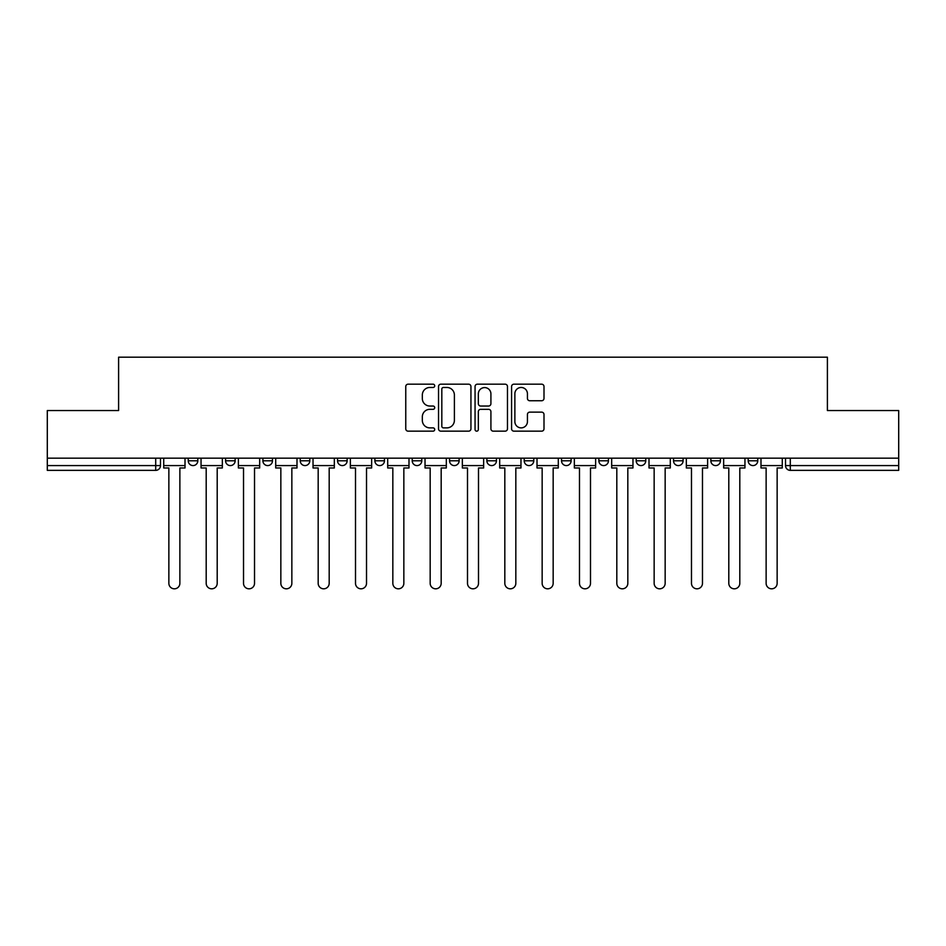 <?xml version="1.0" encoding="UTF-8"?>
<svg xmlns="http://www.w3.org/2000/svg" width="946" height="946" viewBox="0 0 946 946"><rect width="100%" height="100%" fill="white"/><g stroke="black" fill="none" stroke-linecap="round" stroke-linejoin="round"><path stroke-width="1.42" d="M434.711 385.826A1.644 1.644 0 0 0 433.067 384.182L408.116 384.182A2.353 2.353 0 0 0 405.763 386.536L405.763 428.81A2.353 2.353 0 0 0 408.116 431.163L433.067 431.163A1.644 1.644 0 0 0 434.711 429.519A1.644 1.644 0 0 0 433.067 427.876L429.839 427.876A7.521 7.521 0 0 1 422.33 420.355L422.33 416.831A7.521 7.521 0 0 1 429.839 409.322L433.067 409.322A1.644 1.644 0 0 0 434.711 407.679A1.644 1.644 0 0 0 433.067 406.035L429.839 406.035A7.521 7.521 0 0 1 422.33 398.514L422.33 394.99A7.521 7.521 0 0 1 429.839 387.47L433.067 387.47A1.644 1.644 0 0 0 434.711 385.826M598.865 458.16L598.865 460.797L608.444 460.797A4.789 4.789 0 0 1 603.654 465.586A4.789 4.789 0 0 1 598.865 460.797L598.865 458.16M486.883 458.16L486.883 460.797L496.449 460.797A4.789 4.789 0 0 1 491.66 465.586A4.789 4.789 0 0 1 486.883 460.797L486.883 458.16M412.22 458.16L412.22 460.797L421.786 460.797A4.789 4.789 0 0 1 417.009 465.586A4.789 4.789 0 0 1 412.22 460.797L412.22 458.16M374.888 458.16L374.888 460.797L384.466 460.797A4.789 4.789 0 0 1 379.677 465.586A4.789 4.789 0 0 1 374.888 460.797L374.888 458.16M300.237 458.16L300.237 460.797L309.803 460.797A4.789 4.789 0 0 1 305.014 465.586A4.789 4.789 0 0 1 300.237 460.797L300.237 458.16M541.644 400.749A2.353 2.353 0 0 0 543.997 398.396L543.997 386.536A2.353 2.353 0 0 0 541.644 384.182L513.926 384.182A2.353 2.353 0 0 0 511.585 386.536L511.585 428.81A2.353 2.353 0 0 0 513.926 431.163L541.644 431.163A2.353 2.353 0 0 0 543.997 428.81L543.997 414.49A2.353 2.353 0 0 0 541.644 412.137L529.784 412.137A2.353 2.353 0 0 0 527.43 414.49L527.43 421.585A6.279 6.279 0 0 1 521.151 427.876A6.279 6.279 0 0 1 514.872 421.585L514.872 393.761A6.279 6.279 0 0 1 521.151 387.47A6.279 6.279 0 0 1 527.43 393.761L527.43 398.396A2.353 2.353 0 0 0 529.784 400.749L541.644 400.749M47.3 458.16L47.3 410.54L118.605 410.54L118.605 357.186L827.395 357.186L827.395 410.54L898.7 410.54L898.7 458.16L47.3 458.16L47.3 465.586L160.489 465.586L160.489 458.16L160.489 465.586A4.789 4.789 0 0 1 155.7 470.363L47.3 470.363L47.3 465.586M470.942 386.536A2.353 2.353 0 0 0 468.601 384.182L440.883 384.182A2.353 2.353 0 0 0 438.53 386.536L438.53 428.81A2.353 2.353 0 0 0 440.883 431.163L468.601 431.163A2.353 2.353 0 0 0 470.942 428.81L470.942 386.536M477.399 384.182L505.117 384.182A2.353 2.353 0 0 1 507.47 386.536L507.47 428.81A2.353 2.353 0 0 1 505.117 431.163L493.256 431.163A2.353 2.353 0 0 1 490.915 428.81L490.915 411.664A2.353 2.353 0 0 0 488.562 409.322L480.698 409.322A2.353 2.353 0 0 0 478.345 411.664L478.345 429.519A1.644 1.644 0 0 1 476.701 431.163A1.644 1.644 0 0 1 475.058 429.519L475.058 386.536A2.353 2.353 0 0 1 477.399 384.182M785.511 458.16L785.511 465.586L898.7 465.586L898.7 470.363L790.3 470.363A4.789 4.789 0 0 1 785.511 465.586M898.7 458.16L898.7 465.586M757.758 458.16L757.758 460.797A4.789 4.789 0 0 1 752.969 465.586A4.789 4.789 0 0 1 748.191 460.797L757.758 460.797M748.191 458.16L748.191 460.797M720.426 458.16L720.426 460.797A4.789 4.789 0 0 1 715.637 465.586A4.789 4.789 0 0 1 710.86 460.797L720.426 460.797M710.86 458.16L710.86 460.797M683.095 458.16L683.095 460.797A4.789 4.789 0 0 1 678.317 465.586A4.789 4.789 0 0 1 673.528 460.797A4.789 4.789 0 0 0 678.317 465.586M673.528 458.16L673.528 460.797L683.095 460.797M645.763 458.16L645.763 460.797A4.789 4.789 0 0 1 640.986 465.586A4.789 4.789 0 0 1 636.197 460.797A4.789 4.789 0 0 0 640.986 465.586M636.197 458.16L636.197 460.797L645.763 460.797M608.444 458.16L608.444 460.797A4.789 4.789 0 0 1 603.654 465.586M571.112 458.16L571.112 460.797A4.789 4.789 0 0 1 566.323 465.586A4.789 4.789 0 0 1 561.534 460.797L571.112 460.797M561.534 458.16L561.534 460.797M533.781 458.16L533.781 460.797A4.789 4.789 0 0 1 528.991 465.586A4.789 4.789 0 0 1 524.214 460.797L533.781 460.797L533.781 458.16M524.214 458.16L524.214 460.797M496.449 458.16L496.449 460.797M459.117 458.16L459.117 460.797A4.789 4.789 0 0 1 454.34 465.586A4.789 4.789 0 0 1 449.551 460.797L459.117 460.797L459.117 458.16M449.551 458.16L449.551 460.797M421.786 458.16L421.786 460.797L421.786 458.16M384.466 460.797L384.466 458.16L384.466 460.797A4.789 4.789 0 0 1 379.677 465.586M347.135 458.16L347.135 460.797A4.789 4.789 0 0 1 342.346 465.586A4.789 4.789 0 0 1 337.556 460.797A4.789 4.789 0 0 0 342.346 465.586A4.789 4.789 0 0 0 347.135 460.797L347.135 458.16M337.556 458.16L337.556 460.797L347.135 460.797M309.803 458.16L309.803 460.797M272.472 458.16L272.472 460.797A4.789 4.789 0 0 1 267.683 465.586A4.789 4.789 0 0 1 262.905 460.797A4.789 4.789 0 0 0 267.683 465.586A4.789 4.789 0 0 0 272.472 460.797L262.905 460.797L262.905 458.16M225.574 458.16L225.574 460.797L235.14 460.797L235.14 458.16L235.14 460.797A4.789 4.789 0 0 1 230.363 465.586A4.789 4.789 0 0 1 225.574 460.797A4.789 4.789 0 0 0 230.363 465.586M188.242 458.16L188.242 460.797L197.809 460.797L197.809 458.16L197.809 460.797A4.789 4.789 0 0 1 193.031 465.586A4.789 4.789 0 0 1 188.242 460.797A4.789 4.789 0 0 0 193.031 465.586M155.7 458.16L155.7 470.363A4.789 4.789 0 0 0 160.489 465.586M443.461 387.47A1.644 1.644 0 0 0 441.817 389.113L441.817 426.232A1.644 1.644 0 0 0 443.461 427.876L446.867 427.876A7.521 7.521 0 0 0 454.387 420.355L454.387 394.99A7.521 7.521 0 0 0 446.867 387.47L443.461 387.47M490.915 393.879A6.279 6.279 0 0 0 484.624 387.588A6.279 6.279 0 0 0 478.345 393.879L478.345 403.682A2.353 2.353 0 0 0 480.698 406.035L488.562 406.035A2.353 2.353 0 0 0 490.915 403.682L490.915 393.879M163.717 465.586L163.717 467.974L168.861 467.974L168.861 583.315A5.499 5.499 0 0 0 174.36 588.814A5.499 5.499 0 0 0 179.87 583.315L179.87 467.974L185.014 467.974L185.014 465.586L163.717 465.586L163.717 458.16M185.014 465.586L185.014 458.16M201.049 465.586L201.049 467.974L206.193 467.974L206.193 583.315A5.499 5.499 0 0 0 211.691 588.814A5.499 5.499 0 0 0 217.202 583.315L217.202 467.974L222.345 467.974L222.345 465.586L201.049 465.586L201.049 458.16M222.345 465.586L222.345 458.16M238.38 465.586L238.38 467.974L243.524 467.974L243.524 583.315A5.499 5.499 0 0 0 249.023 588.814A5.499 5.499 0 0 0 254.521 583.315L254.521 467.974L259.677 467.974L259.677 465.586L238.38 465.586L238.38 458.16M259.677 465.586L259.677 458.16M275.7 465.586L275.7 467.974L280.844 467.974L280.844 583.315A5.499 5.499 0 0 0 286.354 588.814A5.499 5.499 0 0 0 291.853 583.315L291.853 467.974L296.997 467.974L296.997 465.586L275.7 465.586L275.7 458.16M296.997 465.586L296.997 458.16M313.031 465.586L313.031 467.974L318.175 467.974L318.175 583.315A5.499 5.499 0 0 0 323.686 588.814A5.499 5.499 0 0 0 329.184 583.315L329.184 467.974L334.328 467.974L334.328 465.586L313.031 465.586L313.031 458.16M334.328 465.586L334.328 458.16M350.363 465.586L350.363 467.974L355.507 467.974L355.507 583.315A5.499 5.499 0 0 0 361.017 588.814A5.499 5.499 0 0 0 366.516 583.315L366.516 467.974L371.66 467.974L371.66 465.586L350.363 465.586L350.363 458.16M371.66 465.586L371.66 458.16M387.694 465.586L387.694 467.974L392.838 467.974L392.838 583.315A5.499 5.499 0 0 0 398.337 588.814A5.499 5.499 0 0 0 403.847 583.315L403.847 467.974L408.991 467.974L408.991 465.586L387.694 465.586L387.694 458.16M408.991 465.586L408.991 458.16M425.026 465.586L425.026 467.974L430.17 467.974L430.17 583.315A5.499 5.499 0 0 0 435.668 588.814A5.499 5.499 0 0 0 441.179 583.315L441.179 467.974L446.323 467.974L446.323 465.586L425.026 465.586L425.026 458.16M446.323 465.586L446.323 458.16M462.346 465.586L462.346 467.974L467.501 467.974L467.501 583.315A5.499 5.499 0 0 0 473 588.814A5.499 5.499 0 0 0 478.499 583.315L478.499 467.974L483.654 467.974L483.654 465.586L462.346 465.586L462.346 458.16M483.654 465.586L483.654 458.16M499.677 465.586L499.677 467.974L504.821 467.974L504.821 583.315A5.499 5.499 0 0 0 510.332 588.814A5.499 5.499 0 0 0 515.83 583.315L515.83 467.974L520.974 467.974L520.974 465.586L499.677 465.586L499.677 458.16M520.974 465.586L520.974 458.16M537.009 465.586L537.009 467.974L542.153 467.974L542.153 583.315A5.499 5.499 0 0 0 547.663 588.814A5.499 5.499 0 0 0 553.162 583.315L553.162 467.974L558.306 467.974L558.306 465.586L537.009 465.586L537.009 458.16M558.306 465.586L558.306 458.16M574.34 465.586L574.34 467.974L579.484 467.974L579.484 583.315A5.499 5.499 0 0 0 584.983 588.814A5.499 5.499 0 0 0 590.493 583.315L590.493 467.974L595.637 467.974L595.637 465.586L574.34 465.586L574.34 458.16M595.637 465.586L595.637 458.16M611.672 465.586L611.672 467.974L616.816 467.974L616.816 583.315A5.499 5.499 0 0 0 622.314 588.814A5.499 5.499 0 0 0 627.825 583.315L627.825 467.974L632.969 467.974L632.969 465.586L611.672 465.586L611.672 458.16M632.969 465.586L632.969 458.16M649.003 465.586L649.003 467.974L654.147 467.974L654.147 583.315A5.499 5.499 0 0 0 659.646 588.814A5.499 5.499 0 0 0 665.156 583.315L665.156 467.974L670.3 467.974L670.3 465.586L649.003 465.586L649.003 458.16M670.3 465.586L670.3 458.16M686.323 465.586L686.323 467.974L691.479 467.974L691.479 583.315A5.499 5.499 0 0 0 696.977 588.814A5.499 5.499 0 0 0 702.476 583.315L702.476 467.974L707.62 467.974L707.62 465.586L686.323 465.586L686.323 458.16M707.62 465.586L707.62 458.16M723.655 465.586L723.655 467.974L728.798 467.974L728.798 583.315A5.499 5.499 0 0 0 734.309 588.814A5.499 5.499 0 0 0 739.807 583.315L739.807 467.974L744.951 467.974L744.951 465.586L723.655 465.586L723.655 458.16M744.951 465.586L744.951 458.16M760.986 465.586L760.986 467.974L766.13 467.974L766.13 583.315A5.499 5.499 0 0 0 771.64 588.814A5.499 5.499 0 0 0 777.139 583.315L777.139 467.974L782.283 467.974L782.283 465.586L760.986 465.586L760.986 458.16M782.283 465.586L782.283 458.16M790.3 458.16L790.3 470.363"/></g></svg>
